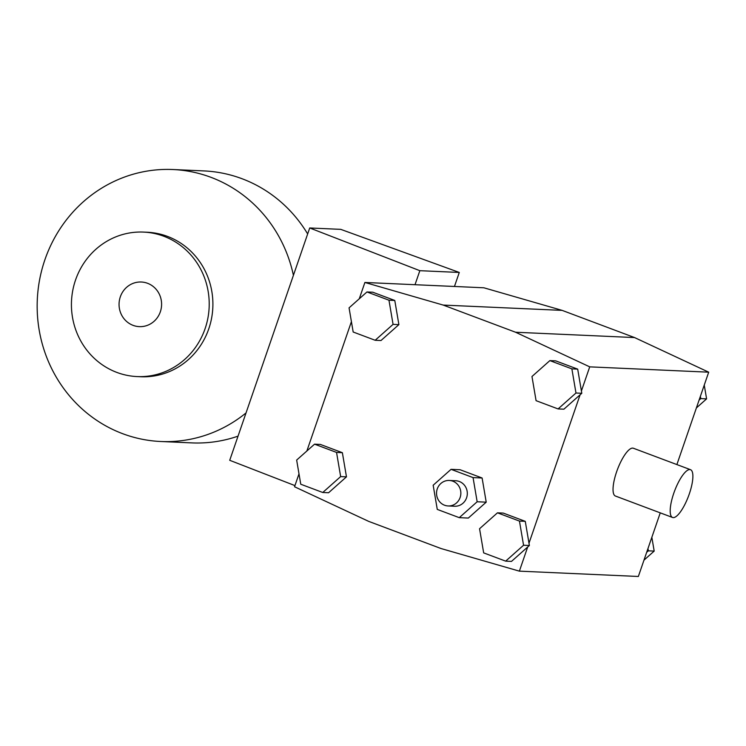 <?xml version="1.0" encoding="UTF-8"?>
<svg xmlns="http://www.w3.org/2000/svg" width="746" height="746" viewBox="0 0 746 746"><rect width="100%" height="100%" fill="white"/><g stroke="black" fill="none" stroke-linecap="round" stroke-linejoin="round"><path stroke-width="1.12" d="M646.67 552.329L647.976 548.534L648.367 550.828L646.67 552.329L638.352 576.471L519.375 571.147L441.091 548.552L368.692 521.379L294.549 486.765L298.997 473.85M651.845 537.307L654.186 551.089L643.975 560.153M648.367 550.828L654.186 551.089M676.883 464.572L708.7 372.179L634.557 337.565L562.158 310.383L483.874 287.788L364.897 282.464L443.171 305.067L515.579 332.24L589.722 366.855L581.404 390.997L581.796 393.282L575.977 393.021L558.083 408.929L536.076 400.667L531.973 376.506L549.867 360.607L571.874 368.869L575.977 393.021M647.976 548.534L660.257 512.856M700.391 396.322L700.774 398.606L699.077 400.117M704.252 385.085L706.593 398.868L696.391 407.941M700.774 398.606L706.593 398.868M437.259 488.919A12.766 12.16 92.6 0 1 449.269 480.461A12.766 12.16 92.6 0 1 460.841 493.749A12.766 12.16 92.6 0 1 448.122 505.956A12.766 12.16 92.6 0 1 437.259 488.919M449.269 480.461L455.731 480.75A12.766 12.16 92.6 0 1 467.304 494.038A12.766 12.16 92.6 0 1 454.594 506.245L448.122 505.956M433.165 485.236L451.06 469.337L473.057 477.599L477.16 501.76L459.266 517.659L437.268 509.397L433.165 485.236M473.057 477.599L482.112 478L460.114 469.747L451.06 469.337M482.112 478L486.215 502.161L477.16 501.76M486.215 502.161L468.32 518.06L459.266 517.659M322.757 492.491L300.759 484.229L296.656 460.077L314.551 444.168L336.549 452.43L340.652 476.591L322.757 492.491L328.576 492.752L346.47 476.853L340.652 476.591M336.549 452.43L342.367 452.691L320.37 444.43L314.551 444.168M342.367 452.691L346.47 476.853M375.173 340.269L353.175 332.007L349.063 307.856L366.967 291.956L388.964 300.209L393.067 324.37L375.173 340.269L380.992 340.53L398.886 324.631L393.067 324.37M388.964 300.209L394.783 300.47L372.786 292.218L366.967 291.956M394.783 300.47L398.886 324.631M505.667 561.141L483.669 552.889L479.557 528.727L497.461 512.828L519.458 521.09L523.561 545.242L505.667 561.141L511.486 561.402L527.683 547.014L519.375 571.147M519.458 521.09L525.277 521.351L503.28 513.089L497.461 512.828M525.277 521.351L529.38 545.503L523.561 545.242M529.38 545.503L527.683 547.014M581.796 393.282L563.901 409.181L558.083 408.929M571.874 368.869L577.693 369.13L555.695 360.868L549.867 360.607M577.693 369.13L581.404 390.997M672.575 517.482L615.413 496.025A25.523 7.423 -69.4 0 1 616.625 471.78A25.523 7.423 -69.4 0 1 633.354 448.234L690.507 469.691A25.523 7.423 -69.4 0 1 688.483 496.193A25.523 7.423 -69.4 0 1 672.575 517.482A25.523 7.423 -69.4 0 1 673.778 493.237A25.523 7.423 -69.4 0 1 690.507 469.691M294.95 485.609L229.721 460.301L309.721 227.968L340.763 229.358L459.284 272.449L454.454 286.473M459.284 272.449L419.839 270.686L415.009 284.711M419.839 270.686L309.721 227.968M293.411 275.33A136.126 129.664 -87.4 0 0 172.923 169.529A136.126 129.664 -87.4 0 0 37.3 299.724A136.126 129.664 -87.4 0 0 160.754 441.501A136.126 129.664 -87.4 0 0 246.031 412.939M307.66 233.955A136.126 129.664 -87.4 0 0 203.956 170.918L172.923 169.529M160.754 441.501L191.797 442.891A136.126 129.664 -87.4 0 0 238.049 436.14M137.096 376.571L140.78 376.739A72.315 68.884 -87.4 0 0 212.824 307.576A72.315 68.884 -87.4 0 0 147.242 232.248L143.558 232.09A72.315 68.884 -87.4 0 0 75.542 280.011A72.315 68.884 -87.4 0 0 137.096 376.571A72.315 68.884 -87.4 0 0 209.141 307.408A72.315 68.884 -87.4 0 0 143.558 232.09M120.32 296.824A22.333 21.27 -87.4 0 0 139.325 326.636A22.333 21.27 -87.4 0 0 161.574 305.282A22.333 21.27 -87.4 0 0 141.32 282.016A22.333 21.27 -87.4 0 0 120.32 296.824M306.867 451.004L351.413 321.638M359.274 298.782L364.897 282.464M580.099 394.793L528.989 543.219M634.557 337.565L515.579 332.24M708.7 372.179L589.722 366.855M562.158 310.383L443.171 305.067"/></g></svg>
